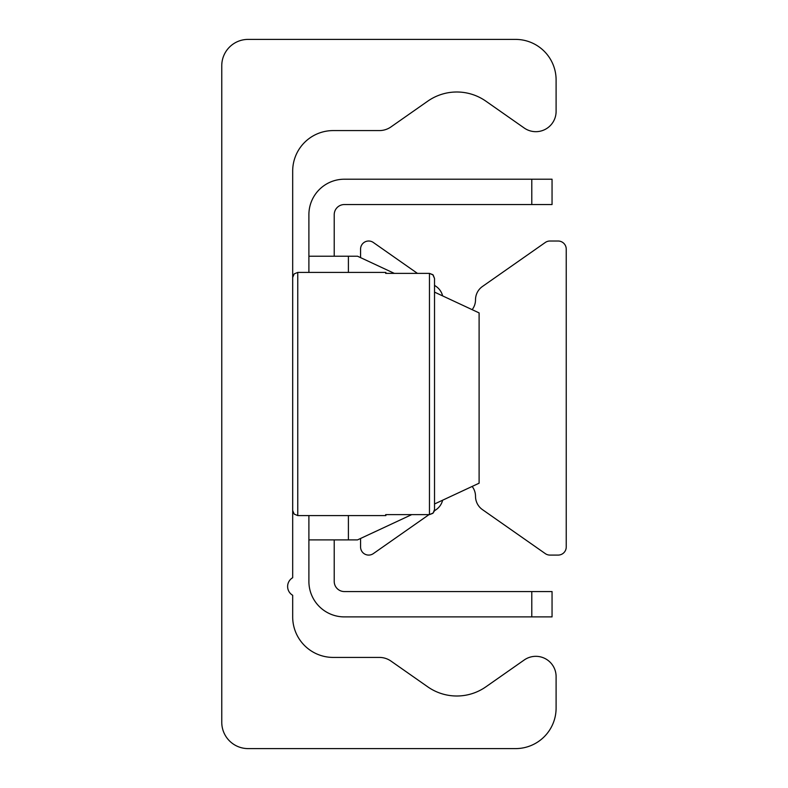 <?xml version="1.0" encoding="UTF-8"?>
<svg xmlns="http://www.w3.org/2000/svg" width="788" height="788" viewBox="0 0 788 788"><rect width="100%" height="100%" fill="white"/><g stroke="black" fill="none" stroke-linecap="round" stroke-linejoin="round"><path stroke-width="1.18" d="M221.763 65.739A26.339 26.339 0 0 1 248.112 39.4L515.579 39.4A40.523 40.523 0 0 1 556.101 79.923L556.101 111.413A20.261 20.261 0 0 1 524.217 128.011L485.871 101.16A50.659 50.659 0 0 0 427.756 101.16L390.976 126.917A20.261 20.261 0 0 1 379.353 130.581L333.216 130.581A40.523 40.523 0 0 0 292.683 171.104L292.683 577.722A10.136 10.136 0 0 0 292.683 595.275L292.683 616.896A40.523 40.523 0 0 0 333.216 657.419L379.353 657.419A20.261 20.261 0 0 1 390.976 661.083L427.756 686.84A50.659 50.659 0 0 0 485.871 686.84L524.217 659.989A20.261 20.261 0 0 1 556.101 676.587L556.101 708.077A40.523 40.523 0 0 1 515.579 748.6L248.112 748.6A26.339 26.339 0 0 1 221.763 722.261L221.763 65.739M360.569 538.48L360.569 546.98A8.107 8.107 0 0 0 373.325 553.619L429.017 514.623M434.336 510.9L436.188 509.609A16.213 16.213 0 0 0 442.629 500.213M472.15 486.442A16.213 16.213 0 0 1 475.519 496.332A16.213 16.213 0 0 0 482.433 509.609L545.296 553.619A8.107 8.107 0 0 0 549.945 555.087L558.131 555.087A8.107 8.107 0 0 0 566.237 546.98L566.237 249.116A8.107 8.107 0 0 0 558.131 241.02L549.945 241.02A8.107 8.107 0 0 0 545.296 242.477L482.433 286.497A16.213 16.213 0 0 0 475.519 299.775A16.213 16.213 0 0 1 472.15 309.664M442.629 295.894A16.213 16.213 0 0 0 436.188 286.497L434.523 285.335L434.523 278.479L434.523 509.521L434.523 278.479L432.839 274.677L429.46 273.377L433.173 275.012L434.523 278.479M417.443 273.377L373.325 242.477A8.107 8.107 0 0 0 360.569 249.116L360.569 257.627M552.053 179.211L531.792 179.211L531.792 204.545L552.053 204.545L552.053 179.211M531.792 204.545L344.356 204.545A10.136 10.136 0 0 0 334.22 214.671L334.22 256.208M531.792 616.896L552.053 616.896L552.053 591.561L531.792 591.561L531.792 616.896L344.356 616.896A35.46 35.46 0 0 1 308.896 581.436L308.896 515.579M531.792 591.561L344.356 591.561A10.136 10.136 0 0 1 334.22 581.436L334.22 539.888M308.896 272.421L308.896 256.208L357.525 256.208L394.335 273.377M434.523 292.121L479.104 312.905L479.104 483.202L434.523 503.985M411.72 514.623L357.525 539.888L308.896 539.888M531.792 179.211L344.356 179.211A35.46 35.46 0 0 0 308.896 214.671L308.896 256.208M434.188 511.343L432.839 513.323L429.46 514.623L433.173 512.988L434.523 509.521M385.893 272.421L385.657 273.377L385.893 272.421L297.756 272.421L297.756 273.377M385.657 514.623L385.893 515.579L385.657 514.623L429.46 514.623L429.46 273.377L385.657 273.377M348.404 256.208L348.404 272.421M348.404 515.579L348.404 539.888M385.893 515.579L297.756 515.579L297.756 272.421L294.2 273.879L292.683 277.484M297.756 515.579L294.2 514.121L292.683 510.516"/></g></svg>
